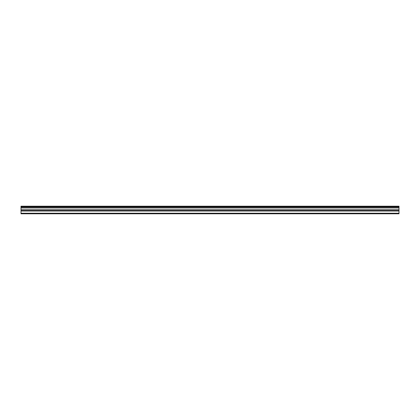 <?xml version="1.0" encoding="UTF-8"?>
<svg xmlns="http://www.w3.org/2000/svg" width="420" height="420" viewBox="0 0 420 420"><rect width="100%" height="100%" fill="white"/><g stroke="black" fill="none" stroke-linecap="round" stroke-linejoin="round"><path stroke-width="0.63" d="M21 206.535L399 206.535L399 206.204L21 206.204L21 207.191L399 207.191L399 209.8L21 209.8L21 213.796L399 213.796L399 209.8M21 207.191L21 209.8M399 206.535L399 207.191M21 213.229L399 213.229M21 211.076L399 211.076M21 207.995L399 207.995M21 210.205L399 210.205"/></g></svg>
